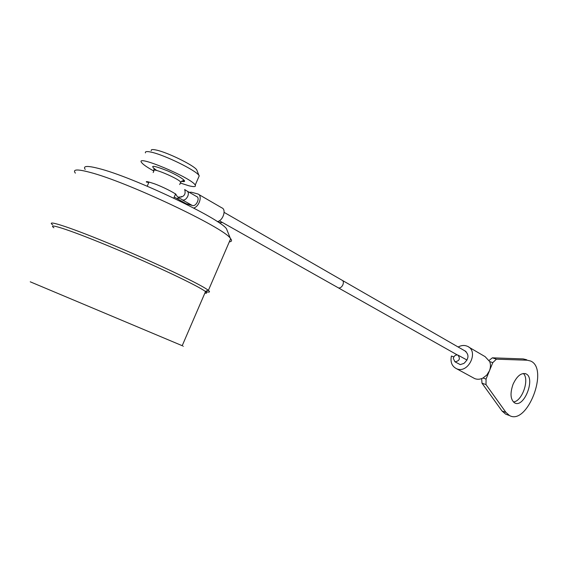 <?xml version="1.0" encoding="UTF-8"?>
<svg xmlns="http://www.w3.org/2000/svg" width="566" height="566" viewBox="0 0 566 566"><rect width="100%" height="100%" fill="white"/><g stroke="black" fill="none" stroke-linecap="round" stroke-linejoin="round"><path stroke-width="0.85" d="M455.036 361.815C459.535 360.903 460.505 358.667 457.936 355.094C455.658 354.627 454.116 355.717 453.302 358.363L454.923 361.773L460.243 364.617L463.887 363.429C468.952 358.78 469.292 354.592 464.898 350.856L465.797 351.373M459.762 364.363L460.229 364.61M148.837 182.011L148.646 182.493L146.467 182.061C145.561 181.099 148.242 181.686 154.511 183.816C162.392 186.653 174.349 192.716 176.118 194.534L175.432 193.756M52.709 224.886C44.452 218.823 72.575 228.112 115.846 246.316C159.032 264.456 201.623 284.889 208.203 290.245L208.387 290.393C210.545 292.169 209.59 292.565 205.5 291.575M229.322 241.824C231.706 241.661 232.152 240.621 230.666 238.696L230.298 238.258C223.881 227.666 127.272 181.856 89.775 172.305C77.188 168.979 72.384 169.255 75.363 173.132M85.204 169.432C82.686 165.838 87.206 165.527 98.767 168.498C133.074 176.988 220.266 218.575 226.513 228.834L227.582 231.508M204.864 293.124C207 293.45 207.22 292.94 205.522 291.596L182.202 345.692C184.141 346.491 184.141 346.498 182.202 345.692L30.239 281.804M205.522 291.596L205.316 291.433C198.786 286.262 157.291 266.452 115.337 248.828C73.304 231.147 45.91 221.992 53.883 227.78M153.853 171.024C147.125 167.317 143.035 164.487 141.585 162.534C134.623 153.895 191.817 177.936 195.22 185.082C196.211 186.858 194.06 187.077 188.782 185.74L180.349 183.037M151.256 150.697C150.846 149.424 152.587 149.219 156.478 150.096C167.727 152.466 193.897 165.35 196.713 169.807L197.187 170.989M198.56 177.391L199.246 175.814L198.949 175.389C195.723 170.267 164.72 155.056 151.504 152.219C146.934 151.179 144.91 151.405 145.448 152.898M176.351 198.206L186.164 203.732L192.49 205.515C196.204 206.816 200.406 197.767 196.664 196.529L196.466 196.466M222.388 222.466L219.926 222.763L217.761 221.539M473.126 377.741L474.69 378.59C477.336 379.63 480.11 379.439 482.996 378.017L486.788 375.06L489.42 370.85C490.694 367.61 490.793 364.525 489.717 361.61L485.14 356.665L468.797 347.121M459.55 364.242L457.102 362.94M453.84 356.884L451.399 356.056C450.196 362.099 451.909 366.315 456.529 368.699C468.252 374.246 479.367 350.934 467.254 346.222C464.339 345.012 461.311 345.274 458.156 347.015M489.42 370.85L486.053 379.078L486.01 384.597L505.976 412.437L509.534 415.571C527.271 425.632 549.246 368.622 530.611 361.023L527.25 360.217L496.424 359.177L492.788 362.636L489.42 370.85M526.613 359.728L523.246 358.922L492.363 357.825L496.424 359.177M486.01 384.597L481.97 383.175L502.014 410.98L505.587 414.107L507.278 414.737M513.376 401.952C522.093 401.634 529.925 379.107 523.288 373.461M481.97 383.175L481.68 378.59M489.151 360.393L492.363 357.825M513.058 384.257C509.888 393.512 510.44 399.738 514.713 402.942C524.123 408.319 535.875 377.876 525.956 373.857C521.251 372.513 516.956 375.98 513.058 384.257M193.657 208.033C199.289 206.668 202.685 195.503 197.937 193.989L191.393 192.221L189.221 192.299M182.648 201.751L182.655 202.451M217.372 221.639C223.061 220.719 226.669 209.413 221.794 207.828L198.687 194.428M180.398 182.924L180.717 182.188C178.877 178.615 150.528 166.701 153.902 170.918L153.181 172.559M156.74 170.5C148.9 164.84 152.473 164.939 167.458 170.812C180.901 176.62 189.575 183.193 181.495 181.254M341.85 280.099C345.6 281.507 341.68 289.467 338.1 287.719L337.647 287.457M186.929 190.975C188.471 191.881 188.747 193.657 187.77 196.296C186.271 199.175 184.502 200.399 182.471 199.961L182.011 199.699M181.028 197.074L181.092 196.409M174.229 197.074L176.811 198.468L179.344 198.065M482.996 378.017L486.053 379.078M492.788 362.636L489.717 361.61M523.246 358.922L527.25 360.217M502.014 410.98L505.976 412.437M458.418 355.356L467.049 360.075M148.759 182.662L147.21 186.2M181.552 181.219L183.936 181.028C183.674 180.2 182.606 180.589 180.717 182.188L179.691 184.544M175.538 194.067L173.762 198.142M230.666 238.696L208.387 290.393M199.246 175.814L195.22 185.082M196.713 169.807L198.949 175.389M226.513 228.834L230.298 238.258M205.316 291.433L208.203 290.245M154.157 170.175L153.839 168.378M466.009 351.528L224.122 212.377M197.293 196.94L187.381 191.237M457.3 354.924L219.389 220.775M192.171 205.423L182.493 199.968C179.783 197.782 179.082 199.31 175.531 194.088M179.146 196.791L179.153 196.812C177.512 197.513 186.929 197.987 184.792 189.999M184.657 189.546L186.907 190.968M456.529 368.699L474.69 378.59M505.587 414.107L509.534 415.571M524.901 373.503L525.956 373.857M196.664 196.529L197.138 196.805"/></g></svg>
